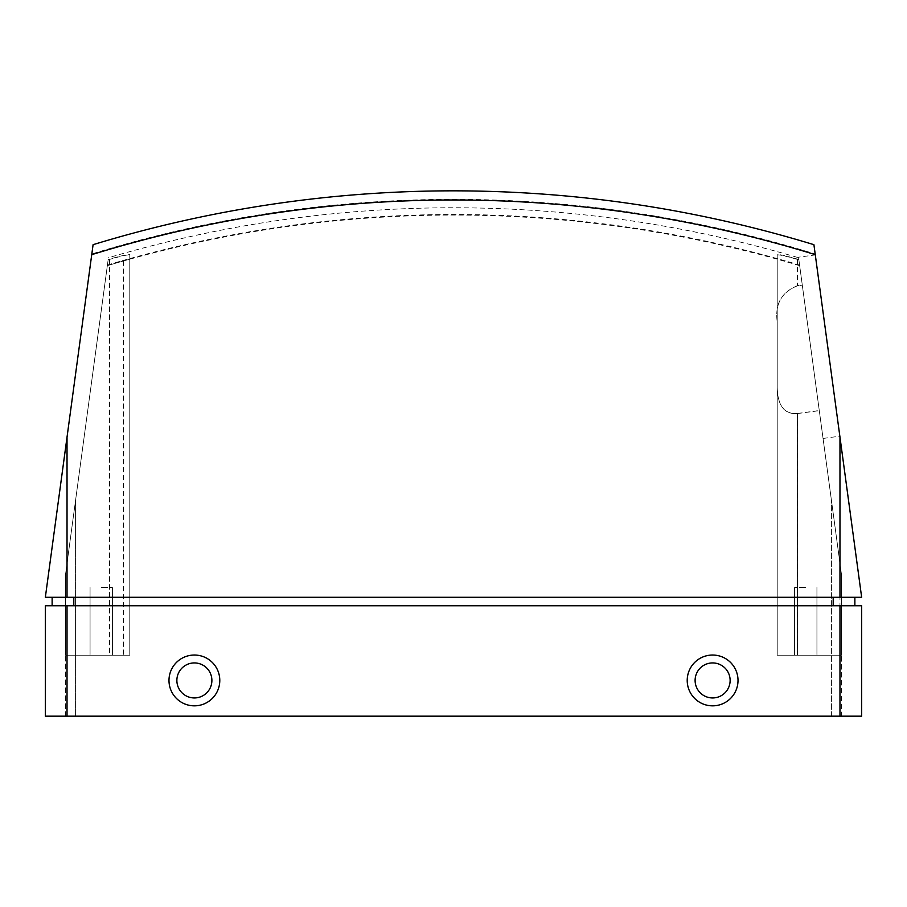 <?xml version="1.0" encoding="UTF-8"?>
<svg xmlns="http://www.w3.org/2000/svg" width="907" height="907" viewBox="0 0 907 907"><rect width="100%" height="100%" fill="white"/><g stroke="black" fill="none" stroke-linecap="round" stroke-linejoin="round"><path stroke-width="0.68" stroke-dasharray="4.54 3.4" d="M65.735 655.205L129.78 655.205L129.78 255.014L129.78 655.205L65.417 655.205L65.735 572.975L65.417 655.205L129.78 655.205L65.417 655.205L65.417 575.265L108.126 259.856L65.735 572.975M108.126 259.856A1214.235 1214.224 90 0 1 109.554 259.425C121.663 255.933 128.409 254.47 129.78 255.014M129.78 259.209A1208.963 1208.963 0 0 0 123.443 260.989A1208.793 1208.782 -90 0 0 107.332 265.672L107.423 265.059A1209.53 1209.53 0 0 1 799.577 265.059L841.583 575.265L819.293 410.69L797.457 413.558C779.102 414.952 776.902 396.835 777.22 382.969L777.22 655.205L841.583 655.205L777.22 655.205L841.583 655.205L777.22 655.205L777.22 321.758C774.805 304.083 781.551 292.065 797.457 285.694L802.287 285.013L798.874 259.844L841.583 575.265L841.583 655.205L841.583 575.265L841.583 655.205L841.583 575.265L831.413 500.211L841.583 575.265L841.583 716.167L831.413 716.167L841.583 716.167L841.583 575.265L819.27 410.497L797.548 413.445L797.548 655.205M101.233 655.205L112.411 655.205L101.233 655.205M101.233 587.464L112.411 587.464L101.233 587.464M107.423 265.025A1209.564 1209.564 0 0 1 129.78 258.586L129.78 254.618C128.397 254.13 121.651 255.638 109.52 259.141A1214.552 1214.552 90 0 0 108.171 259.538L65.417 575.265L65.633 655.205M129.78 258.586L129.78 254.618M65.633 573.712L108.171 259.538M777.22 255.014C778.591 254.459 785.337 255.933 797.457 259.436A1214.246 1214.235 -90 0 1 798.874 259.844M799.657 265.649A1208.997 1208.997 0 0 0 777.22 259.175M777.22 382.969L777.22 321.758M819.293 410.69L802.287 285.013M805.767 655.205L794.589 655.205L805.767 655.205M805.767 587.464L794.589 587.464L805.767 587.464M777.22 254.629L777.22 258.62A1209.53 1209.53 0 0 1 799.577 265.059L798.84 259.549A1214.609 1214.609 0 0 0 797.548 259.164C785.383 255.649 778.614 254.141 777.22 254.629L777.22 382.697C776.902 396.472 779.011 414.93 797.548 413.445M777.22 382.697L777.22 258.62M798.84 259.549L802.298 285.138L797.548 285.773C781.562 292.133 774.782 304.219 777.22 322.03M802.298 285.138L819.27 410.497M839.973 437.163L861.65 597.282L45.35 597.282L91.834 253.971A1224.677 1224.677 0 0 1 815.166 253.971L839.973 437.163L839.973 597.282M67.027 605.751L45.35 605.751L45.35 716.167L861.65 716.167L861.65 605.751L67.027 605.751L67.027 716.167M73.807 605.751L833.193 605.751L73.807 605.751L73.807 597.282L52.13 597.282L52.13 605.751M854.87 605.751L833.193 605.751L854.87 605.751L854.87 597.282L833.193 597.282L854.87 597.282M799.668 265.683L831.413 500.211L798.591 257.769L797.276 257.361L798.602 257.826L799.668 265.683A1208.963 1208.963 0 0 0 107.332 265.683L65.417 575.265L75.587 500.211L75.587 716.167L831.413 716.167L65.417 716.167L75.587 716.167L75.587 500.211L107.423 265.059M52.13 597.282L73.807 597.282M93.092 244.675L91.834 253.971M815.166 253.971L813.908 244.675M815.302 254.924L839.837 436.176L815.302 254.924L797.276 257.361M797.366 257.384C685.114 224.392 570.492 207.85 453.5 207.76A1216.264 1216.264 0 0 0 108.409 257.747M798.591 257.769L823.057 438.444L798.602 257.826M65.417 716.167L65.417 575.265L65.417 716.167M211.887 680.443A17.505 17.505 0 0 0 185.629 665.273A17.505 17.505 0 0 0 185.629 695.601A17.505 17.505 0 0 0 211.887 680.443M730.124 680.443A17.505 17.505 0 0 0 703.866 665.273A17.505 17.505 0 0 0 703.866 695.601A17.505 17.505 0 0 0 730.124 680.443M695.113 680.443A17.505 17.505 0 0 1 721.371 665.273A17.505 17.505 0 0 1 721.371 695.601A17.505 17.505 0 0 1 695.113 680.443A17.505 17.505 0 0 1 721.371 665.273A17.505 17.505 0 0 1 721.371 695.601A17.505 17.505 0 0 1 695.113 680.443M687.211 680.443A25.407 25.407 0 0 1 725.317 658.437A25.407 25.407 0 0 1 725.317 702.437A25.407 25.407 0 0 1 687.211 680.443M176.876 680.443A17.505 17.505 0 0 1 203.134 665.273A17.505 17.505 0 0 1 203.134 695.601A17.505 17.505 0 0 1 176.876 680.443A17.505 17.505 0 0 1 203.134 665.273A17.505 17.505 0 0 1 203.134 695.601A17.505 17.505 0 0 1 176.876 680.443M168.985 680.443A25.407 25.407 0 0 1 207.091 658.437A25.407 25.407 0 0 1 207.091 702.437A25.407 25.407 0 0 1 168.985 680.443M109.554 259.425L109.554 655.205M123.443 260.989L123.443 655.205M109.52 259.141L109.52 655.205M797.457 413.558L797.457 655.205M797.457 259.436L797.457 285.694M839.973 563.394L839.973 655.205M797.548 259.164L797.548 285.773M67.027 437.163L67.027 597.282M839.973 605.751L839.973 716.167M833.193 597.282L833.193 605.751M831.413 716.167L831.413 500.211L831.413 716.167M90.065 587.464L90.065 655.205L90.065 587.464M112.411 587.464L112.411 655.205L112.411 587.464M794.589 587.464L794.589 655.205L794.589 587.464M816.935 587.464L816.935 655.205L816.935 587.464M823.057 438.444L839.837 436.176"/><path stroke-width="1.36" d="M91.732 254.663L93.092 244.675A1233.203 1233.203 0 0 1 453.5 190.833C576.308 190.935 696.44 208.882 813.908 244.675L815.268 254.663A1224.042 1224.042 0 0 0 91.732 254.663L45.35 597.282L861.65 597.282L839.973 437.163L839.973 597.282M815.268 254.663L839.973 437.163M45.35 605.751L861.65 605.751L861.65 716.167L45.35 716.167L45.35 605.751M52.13 597.282L52.13 605.751M854.87 597.282L854.87 605.751M219.789 680.443A25.407 25.407 0 0 0 181.683 658.437A25.407 25.407 0 0 0 181.683 702.437A25.407 25.407 0 0 0 219.789 680.443M211.887 680.443A17.505 17.505 0 0 0 185.629 665.273A17.505 17.505 0 0 0 185.629 695.601A17.505 17.505 0 0 0 211.887 680.443M738.015 680.443A25.407 25.407 0 0 0 699.909 658.437A25.407 25.407 0 0 0 699.909 702.437A25.407 25.407 0 0 0 738.015 680.443M730.124 680.443A17.505 17.505 0 0 0 703.866 665.273A17.505 17.505 0 0 0 703.866 695.601A17.505 17.505 0 0 0 730.124 680.443M67.027 437.163L67.027 597.282M67.027 605.751L67.027 716.167M839.973 605.751L839.973 716.167M73.807 597.282L73.807 605.751M833.193 597.282L833.193 605.751"/></g></svg>
